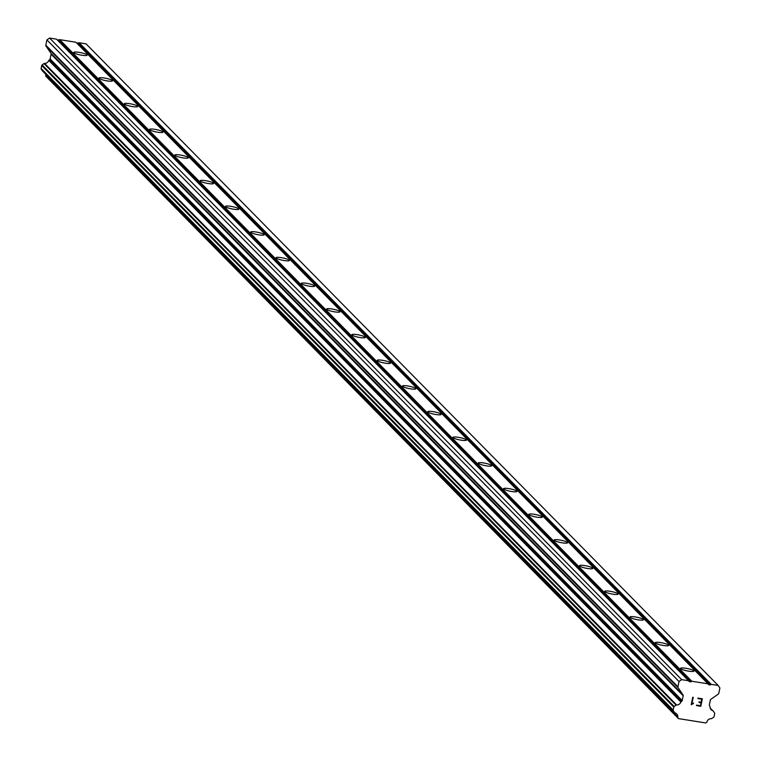 <?xml version="1.0" encoding="UTF-8"?>
<svg xmlns="http://www.w3.org/2000/svg" width="761" height="761" viewBox="0 0 761 761"><rect width="100%" height="100%" fill="white"/><g stroke="black" fill="none" stroke-linecap="round" stroke-linejoin="round"><path stroke-width="1.14" d="M680.686 668.662A6.859 1.17 -168.5 0 1 680.543 668.339A6.859 1.17 -168.5 0 1 686.66 668.405A6.859 1.17 -168.5 0 1 693.832 670.755A6.859 1.17 -168.5 0 1 693.975 671.078A6.859 1.17 -168.5 0 1 687.858 671.012A6.859 1.17 -168.5 0 1 680.686 668.662M655.411 642.997A6.859 1.17 -168.5 0 1 655.259 642.674A6.859 1.17 -168.5 0 1 661.376 642.741A6.859 1.17 -168.5 0 1 668.548 645.09A6.859 1.17 -168.5 0 1 668.691 645.414A6.859 1.17 -168.5 0 1 662.574 645.347A6.859 1.17 -168.5 0 1 655.411 642.997M630.127 617.333A6.859 1.17 -168.5 0 1 629.975 617.019A6.859 1.17 -168.5 0 1 636.091 617.076A6.859 1.17 -168.5 0 1 643.264 619.425A6.859 1.17 -168.5 0 1 643.406 619.749A6.859 1.17 -168.5 0 1 637.29 619.682A6.859 1.17 -168.5 0 1 630.127 617.333M604.843 591.678A6.859 1.17 -168.5 0 1 604.691 591.354A6.859 1.17 -168.5 0 1 610.807 591.411A6.859 1.17 -168.5 0 1 617.98 593.761A6.859 1.17 -168.5 0 1 618.122 594.084A6.859 1.17 -168.5 0 1 612.006 594.018A6.859 1.17 -168.5 0 1 604.843 591.678M579.559 566.013A6.859 1.17 -168.5 0 1 579.406 565.689A6.859 1.17 -168.5 0 1 585.523 565.746A6.859 1.17 -168.5 0 1 592.695 568.096A6.859 1.17 -168.5 0 1 592.838 568.419A6.859 1.17 -168.5 0 1 586.721 568.353A6.859 1.17 -168.5 0 1 579.559 566.013M554.274 540.348A6.859 1.17 -168.5 0 1 554.122 540.025A6.859 1.17 -168.5 0 1 560.239 540.091A6.859 1.17 -168.5 0 1 567.411 542.431A6.859 1.17 -168.5 0 1 567.554 542.755A6.859 1.17 -168.5 0 1 561.437 542.698A6.859 1.17 -168.5 0 1 554.274 540.348M528.99 514.683A6.859 1.17 -168.5 0 1 528.838 514.36A6.859 1.17 -168.5 0 1 534.954 514.426A6.859 1.17 -168.5 0 1 542.127 516.767A6.859 1.17 -168.5 0 1 542.27 517.09A6.859 1.17 -168.5 0 1 536.153 517.033A6.859 1.17 -168.5 0 1 528.99 514.683M503.706 489.019A6.859 1.17 -168.5 0 1 503.554 488.695A6.859 1.17 -168.5 0 1 509.67 488.762A6.859 1.17 -168.5 0 1 516.843 491.111A6.859 1.17 -168.5 0 1 516.985 491.425A6.859 1.17 -168.5 0 1 510.869 491.368A6.859 1.17 -168.5 0 1 503.706 489.019M478.422 463.354A6.859 1.17 -168.5 0 1 478.269 463.03A6.859 1.17 -168.5 0 1 484.386 463.097A6.859 1.17 -168.5 0 1 491.558 465.447A6.859 1.17 -168.5 0 1 491.711 465.77A6.859 1.17 -168.5 0 1 485.585 465.703A6.859 1.17 -168.5 0 1 478.422 463.354M453.137 437.689A6.859 1.17 -168.5 0 1 452.985 437.366A6.859 1.17 -168.5 0 1 459.102 437.432A6.859 1.17 -168.5 0 1 466.274 439.782A6.859 1.17 -168.5 0 1 466.426 440.105A6.859 1.17 -168.5 0 1 460.31 440.039A6.859 1.17 -168.5 0 1 453.137 437.689M427.853 412.024A6.859 1.17 -168.5 0 1 427.701 411.711A6.859 1.17 -168.5 0 1 433.827 411.768A6.859 1.17 -168.5 0 1 440.99 414.117A6.859 1.17 -168.5 0 1 441.142 414.441A6.859 1.17 -168.5 0 1 435.026 414.374A6.859 1.17 -168.5 0 1 427.853 412.024M402.569 386.369A6.859 1.17 -168.5 0 1 402.426 386.046A6.859 1.17 -168.5 0 1 408.543 386.103A6.859 1.17 -168.5 0 1 415.706 388.452A6.859 1.17 -168.5 0 1 415.858 388.776A6.859 1.17 -168.5 0 1 409.741 388.709A6.859 1.17 -168.5 0 1 402.569 386.369M377.285 360.704A6.859 1.17 -168.5 0 1 377.142 360.381A6.859 1.17 -168.5 0 1 383.259 360.438A6.859 1.17 -168.5 0 1 390.422 362.788A6.859 1.17 -168.5 0 1 390.574 363.111A6.859 1.17 -168.5 0 1 384.457 363.045A6.859 1.17 -168.5 0 1 377.285 360.704M352.001 335.04A6.859 1.17 -168.5 0 1 351.858 334.716A6.859 1.17 -168.5 0 1 357.974 334.783A6.859 1.17 -168.5 0 1 365.137 337.123A6.859 1.17 -168.5 0 1 365.29 337.446A6.859 1.17 -168.5 0 1 359.173 337.389A6.859 1.17 -168.5 0 1 352.001 335.04M326.716 309.375A6.859 1.17 -168.5 0 1 326.574 309.052A6.859 1.17 -168.5 0 1 332.69 309.118A6.859 1.17 -168.5 0 1 339.853 311.458A6.859 1.17 -168.5 0 1 340.005 311.782A6.859 1.17 -168.5 0 1 333.889 311.725A6.859 1.17 -168.5 0 1 326.716 309.375M301.432 283.71A6.859 1.17 -168.5 0 1 301.289 283.387A6.859 1.17 -168.5 0 1 307.406 283.453A6.859 1.17 -168.5 0 1 314.569 285.803A6.859 1.17 -168.5 0 1 314.721 286.117A6.859 1.17 -168.5 0 1 308.605 286.06A6.859 1.17 -168.5 0 1 301.432 283.71M276.148 258.046A6.859 1.17 -168.5 0 1 276.005 257.722A6.859 1.17 -168.5 0 1 282.122 257.789A6.859 1.17 -168.5 0 1 289.285 260.138A6.859 1.17 -168.5 0 1 289.437 260.462A6.859 1.17 -168.5 0 1 283.32 260.395A6.859 1.17 -168.5 0 1 276.148 258.046M250.864 232.381A6.859 1.17 -168.5 0 1 250.721 232.057A6.859 1.17 -168.5 0 1 256.838 232.124A6.859 1.17 -168.5 0 1 264 234.474A6.859 1.17 -168.5 0 1 264.153 234.797A6.859 1.17 -168.5 0 1 258.036 234.73A6.859 1.17 -168.5 0 1 250.864 232.381M225.579 206.716A6.859 1.17 -168.5 0 1 225.437 206.402A6.859 1.17 -168.5 0 1 231.553 206.459A6.859 1.17 -168.5 0 1 238.726 208.809A6.859 1.17 -168.5 0 1 238.868 209.132A6.859 1.17 -168.5 0 1 232.752 209.066A6.859 1.17 -168.5 0 1 225.579 206.716M200.305 181.051A6.859 1.17 -168.5 0 1 200.153 180.738A6.859 1.17 -168.5 0 1 206.269 180.795A6.859 1.17 -168.5 0 1 213.441 183.144A6.859 1.17 -168.5 0 1 213.584 183.468A6.859 1.17 -168.5 0 1 207.468 183.401A6.859 1.17 -168.5 0 1 200.305 181.051M175.02 155.396A6.859 1.17 -168.5 0 1 174.868 155.073A6.859 1.17 -168.5 0 1 180.985 155.13A6.859 1.17 -168.5 0 1 188.157 157.479A6.859 1.17 -168.5 0 1 188.3 157.803A6.859 1.17 -168.5 0 1 182.183 157.736A6.859 1.17 -168.5 0 1 175.02 155.396M149.736 129.731A6.859 1.17 -168.5 0 1 149.584 129.408A6.859 1.17 -168.5 0 1 155.701 129.475A6.859 1.17 -168.5 0 1 162.873 131.815A6.859 1.17 -168.5 0 1 163.016 132.138A6.859 1.17 -168.5 0 1 156.899 132.081A6.859 1.17 -168.5 0 1 149.736 129.731M124.452 104.067A6.859 1.17 -168.5 0 1 124.3 103.743A6.859 1.17 -168.5 0 1 130.416 103.81A6.859 1.17 -168.5 0 1 137.589 106.15A6.859 1.17 -168.5 0 1 137.731 106.473A6.859 1.17 -168.5 0 1 131.615 106.416A6.859 1.17 -168.5 0 1 124.452 104.067M99.168 78.402A6.859 1.17 -168.5 0 1 99.016 78.079A6.859 1.17 -168.5 0 1 105.132 78.145A6.859 1.17 -168.5 0 1 112.305 80.495A6.859 1.17 -168.5 0 1 112.447 80.809A6.859 1.17 -168.5 0 1 106.331 80.752A6.859 1.17 -168.5 0 1 99.168 78.402M73.884 52.737A6.859 1.17 -168.5 0 1 73.731 52.414A6.859 1.17 -168.5 0 1 79.848 52.48A6.859 1.17 -168.5 0 1 87.02 54.83A6.859 1.17 -168.5 0 1 87.163 55.153A6.859 1.17 -168.5 0 1 81.047 55.087A6.859 1.17 -168.5 0 1 73.884 52.737M708.006 683.825L708.586 684.681L710.336 684.957L711.212 684.339L718.146 685.442L719.887 687.992L718.812 693.309A1.218 1.161 -44.6 0 1 718.298 694.08L710.85 699.321A1.218 1.161 135.4 0 0 710.346 700.101L709.376 704.857A1.218 1.161 135.4 0 0 709.547 705.742L709.775 706.084A0.913 0.875 -44.6 0 1 710.042 706.646A4.262 4.071 135.4 0 0 712.838 710.745A0.913 0.875 -44.6 0 1 713.295 711.078L714.55 712.924A0.913 0.875 -44.6 0 1 714.684 713.59L714.075 716.558A0.913 0.875 -44.6 0 1 713.694 717.147L711.773 718.498A0.913 0.875 -44.6 0 1 711.221 718.669A4.262 4.071 135.4 0 0 706.998 721.637A0.913 0.875 -44.6 0 1 706.598 722.36L705.761 722.95L678.489 718.612L677.927 717.804A0.913 0.875 -44.6 0 1 677.842 717.005A4.262 4.071 135.4 0 0 675.055 712.914A0.913 0.875 -44.6 0 1 674.598 712.581L673.333 710.726A0.913 0.875 -44.6 0 1 673.2 710.061L673.808 707.093A0.913 0.875 -44.6 0 1 674.189 706.512L676.101 705.162A0.913 0.875 -44.6 0 1 676.653 704.99A4.262 4.071 135.4 0 0 680.886 702.013A0.913 0.875 -44.6 0 1 681.371 701.566L681.713 701.319A1.218 1.161 135.4 0 0 682.227 700.539L683.188 695.782A1.218 1.161 135.4 0 0 683.017 694.898L678.108 687.697A1.218 1.161 -44.6 0 1 677.937 686.803L679.012 681.495L681.656 679.64L688.591 680.743L689.171 681.59L690.921 681.875L691.797 681.247L708.006 683.825L75.91 42.236L59.71 39.667L57.379 40.057M718.146 685.442L86.06 43.853L79.125 42.749L76.794 43.139M45.65 74.207A4.262 4.071 135.4 0 1 45.746 75.415A0.913 0.875 135.4 0 0 45.841 76.214L678.489 718.612M688.591 680.743L56.495 39.153L49.56 38.05L46.925 39.905L45.841 45.213A1.218 1.161 135.4 0 0 46.012 46.107L50.93 53.308A1.218 1.161 135.4 0 1 51.101 54.193L50.131 58.949A1.218 1.161 135.4 0 1 49.617 59.729L49.275 59.976A0.913 0.875 135.4 0 0 48.799 60.423A4.262 4.071 135.4 0 1 44.566 63.401A0.913 0.875 135.4 0 0 44.005 63.572L42.102 64.923A0.913 0.875 135.4 0 0 41.712 65.503L41.113 68.471A0.913 0.875 135.4 0 0 41.246 69.137L42.511 71.001A0.913 0.875 135.4 0 0 42.721 71.211M700.424 705.704L701.033 702.707L700.424 705.704L696.61 705.095L696.505 705.599L700.814 706.284L696.505 705.599M701.033 702.707L698.95 702.374L701.033 702.707M698.95 702.374L699.055 701.88L701.138 702.203L701.747 699.207L701.138 702.203M701.747 699.207L697.923 698.598L701.747 699.207M697.923 698.598L698.027 698.103L702.346 698.788L700.814 706.284L702.346 698.788M693.499 703.088L691.901 703.849L693.233 697.323L691.901 703.858L692.586 703.373M693.385 703.621L692.586 703.868L693.385 703.611M692.586 703.868L691.321 704.762L692.586 703.868M691.216 704.743L692.738 697.247L693.233 697.333M59.71 39.667L691.797 681.247M78.24 43.367L710.336 684.957M79.125 42.749L711.212 684.339M45.746 75.415L677.842 717.005M48.799 60.423L680.886 702.013M49.275 59.976L681.371 701.566M46.925 39.905L679.012 681.495M49.56 38.05L681.656 679.64M58.825 40.285L690.921 681.875M710.194 708.063L712.838 710.745M45.841 76.214L677.927 717.804M42.511 71.001L674.598 712.581M41.246 69.137L673.333 710.726M41.113 68.471L673.2 710.061M41.712 65.503L673.808 707.093M42.102 64.923L674.189 706.512M44.005 63.572L676.101 705.162M44.566 63.401L676.653 704.99M49.617 59.729L681.713 701.319M50.131 58.949L682.227 700.539M51.101 54.193L683.188 695.782M50.93 53.308L683.017 694.898M46.012 46.107L678.108 687.697M45.841 45.213L677.937 686.803M42.606 71.115L674.693 712.705"/></g></svg>
